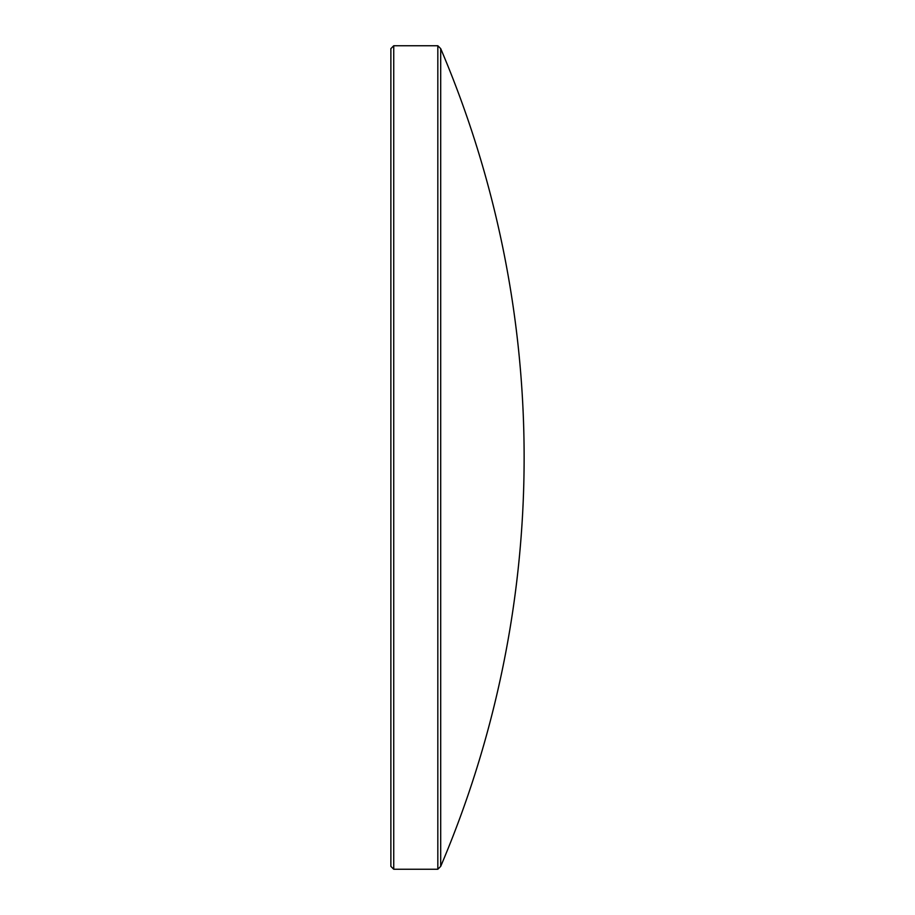 <?xml version="1.0" encoding="UTF-8"?>
<svg xmlns="http://www.w3.org/2000/svg" width="915" height="915" viewBox="0 0 915 915"><rect width="100%" height="100%" fill="white"/><g stroke="black" fill="none" stroke-linecap="round" stroke-linejoin="round"><path stroke-width="0.69" stroke-dasharray="4.58 3.43" d="M437.828 869.25L437.828 45.75M440.698 866.379L440.698 48.621M390.877 866.379L390.877 48.621M393.736 869.25L393.736 45.75"/><path stroke-width="1.37" d="M440.698 457.5L440.698 866.379A1043.638 1043.638 0 0 0 440.698 48.621L440.698 457.5M393.736 45.75L393.736 869.25L390.877 866.379L390.877 48.621L393.736 45.75L437.828 45.75L437.828 869.25L440.698 866.379M393.736 869.25L437.828 869.25M440.698 48.621L437.828 45.75"/></g></svg>
